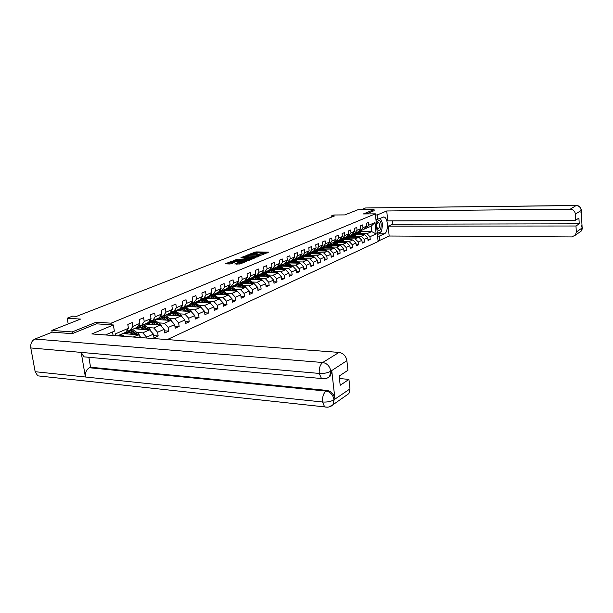 <?xml version="1.0" encoding="UTF-8"?>
<svg xmlns="http://www.w3.org/2000/svg" width="613" height="613" viewBox="0 0 613 613"><rect width="100%" height="100%" fill="white"/><g stroke="black" fill="none" stroke-linecap="round" stroke-linejoin="round"><path stroke-width="0.92" d="M262.824 254.564L268.655 252.112L255.897 251.92L249.315 254.288L254.954 253.345L257.192 253.621L256.173 254.456L262.632 253.468L263.828 253.728L262.824 254.564M234.879 263.897L240.028 264.019L246.38 261.368L231.768 261.199L225.331 263.828L230.097 264.011L234.204 262.602L230.695 262.249C231.047 261.743 232.312 261.437 234.48 261.345L244.035 261.759C243.683 262.264 242.419 262.571 240.242 262.663L237.553 262.824L234.909 264.119M374.168 210.711L374.06 209.608L357.846 209.776L344.82 214.91L333.817 214.994L331.143 216.029L334.376 216.006L76.564 316.354L72.671 316.109L67.192 318.224L68.189 323.963M96.486 323.833L96.21 322.193L72.196 331.932L51.821 330.415L80.548 319.089L67.192 318.224M96.21 322.193L111.083 323.181L375.378 213.845L378.114 241.53L167.272 339.579M374.06 209.608L363.363 213.945L375.378 213.845M254.885 257.69L261.805 254.885L248.97 254.671L241.614 257.36L254.885 257.69M254.219 258.272L246.924 260.916L233.568 260.556L237.599 259.184L244.066 259.092L245.943 258.272L240.871 257.797L254.219 258.272M52.143 332.208L51.821 330.415M72.196 331.932L72.48 333.572M113.106 335.533L112.516 331.947M111.351 324.836L111.083 323.181M115.551 333.809L115.865 335.74L115.551 333.809L128.423 328.284L127.803 324.438L132.262 322.553L132.868 326.377L139.887 323.373L139.289 319.572L143.618 317.733L144.208 321.519L151.028 318.591L150.446 314.844L154.66 313.059L155.227 316.791L161.863 313.948L161.303 310.239L165.395 308.508L165.954 312.193L172.406 309.427L171.862 305.764L175.847 304.079L176.383 307.718L182.666 305.021L182.138 301.412L186.015 299.772L186.544 303.366L192.658 300.738L192.145 297.175L195.922 295.573L196.428 299.121L202.382 296.569L201.884 293.045L205.57 291.481L206.06 294.991L211.868 292.501L211.378 289.022L214.964 287.505L215.447 290.968L221.101 288.539L220.634 285.099L224.128 283.62L224.596 287.045L230.113 284.677L229.653 281.283L233.063 279.834L233.515 283.221L238.894 280.915L238.449 277.551L241.775 276.141L242.212 279.49L247.46 277.237L247.031 273.919L250.273 272.54L250.702 275.85L255.82 273.651L255.399 270.364L258.571 269.023L258.985 272.295L263.988 270.157L263.575 266.9L266.67 265.598L267.076 268.831L271.957 266.739L271.551 263.521L274.578 262.241L274.969 265.444L279.735 263.398L279.352 260.219L282.302 258.97L282.685 262.134L287.344 260.134L286.961 256.993L289.842 255.774L290.217 258.901L294.769 256.954L294.401 253.843L297.221 252.648L297.589 255.744L302.033 253.836L301.673 250.755L304.431 249.591L304.784 252.656L309.136 250.794L308.783 247.744L311.481 246.602L311.825 249.637L316.078 247.813L315.741 244.802L318.369 243.683L318.714 246.687L322.875 244.901L322.538 241.92L325.12 240.825L325.449 243.798L329.518 242.051L329.196 239.101L331.717 238.028L332.039 240.97L336.024 239.262L335.709 236.334L338.177 235.292L338.491 238.204L342.391 236.534L342.085 233.637L344.498 232.611L344.805 235.492L348.628 233.859L348.322 230.994L350.69 229.99L350.988 232.84L354.735 231.239L354.437 228.404L356.758 227.415L357.05 230.243L360.712 228.672L360.429 225.86L362.697 224.902L362.98 227.699L366.574 226.159L366.29 223.377L368.52 222.435L368.796 225.209L375.003 222.55L376.129 233.944L369.953 236.718L370.237 239.476L368.022 240.48L367.746 237.714L364.168 239.323L364.451 242.104L362.199 243.131L361.915 240.342L358.268 241.982L358.551 244.786L356.253 245.836L355.961 243.016L352.237 244.694L352.536 247.529L350.184 248.594L349.885 245.752L346.084 247.46L346.383 250.326L343.985 251.414L343.678 248.541L339.794 250.288L340.108 253.184L337.656 254.295L337.342 251.391L333.38 253.177L333.694 256.096L331.196 257.238L330.874 254.303L326.821 256.127L327.15 259.077L324.591 260.241L324.262 257.276L320.116 259.146L320.453 262.126L317.841 263.314L317.503 260.318L313.266 262.226L313.611 265.237L310.937 266.456L310.592 263.429L306.262 265.375L306.615 268.417L303.887 269.659L303.527 266.609L299.098 268.601L299.466 271.674L296.669 272.946L296.301 269.858L291.773 271.896L292.148 274.999L289.29 276.302L288.915 273.183L284.279 275.268L284.662 278.409L281.735 279.743L281.352 276.586L276.609 278.716L276.999 281.896L274.003 283.252L273.613 280.064L268.755 282.248L269.161 285.459L266.096 286.853L265.69 283.635L260.717 285.865L261.13 289.114L257.989 290.547L257.575 287.282L252.479 289.574L252.901 292.861L249.69 294.324L249.261 291.022L244.043 293.374L244.48 296.692L241.177 298.194L240.74 294.853L235.392 297.259L235.844 300.623L232.465 302.155L232.005 298.784L226.526 301.251L226.986 304.646L223.523 306.224L223.055 302.814L217.431 305.343L217.906 308.776L214.351 310.4L213.876 306.944L208.106 309.542L208.596 313.021L204.949 314.676L204.451 311.182L198.535 313.848L199.033 317.365L195.294 319.066L194.781 315.534L188.704 318.27L189.225 321.833L185.379 323.58L184.858 320.001L178.621 322.806L179.149 326.415L175.203 328.208L174.667 324.584L168.253 327.472L168.805 331.12L164.744 332.966L164.192 329.296L157.602 332.261L158.169 335.962L154.001 337.855L153.426 334.139L146.653 337.188L146.783 338.047M133.259 337.035L138.438 334.752L122.692 333.602M127.205 330.123L130.247 330.338L137.258 327.304L139.887 323.373M138.438 334.752L141.005 337.617M132.868 326.377L130.247 330.338M133.902 328.752L149.541 329.832L142.745 332.844L137.151 332.445M138.638 325.242L141.58 325.434L148.407 322.484L151.028 318.591M142.745 332.844L146.653 337.188M149.541 329.832L153.426 334.139M144.208 321.519L141.58 325.434M144.806 324.039L160.345 325.059L153.733 327.978L148.193 327.61M149.748 320.492L152.606 320.668L159.242 317.802L161.863 313.948M153.733 327.978L157.602 332.261M160.345 325.059L164.192 329.296M155.227 316.791L152.606 320.668M155.418 319.45L170.858 320.407L164.43 323.25L158.928 322.905M160.56 315.871L163.334 316.032L169.786 313.243L172.406 309.427M164.43 323.25L168.253 327.472M170.858 320.407L174.667 324.584M165.954 312.193L163.334 316.032M165.755 314.982L181.096 315.879L174.828 318.653L169.38 318.323M171.073 311.373L173.77 311.519L180.053 308.806L182.666 305.021M174.828 318.653L178.621 322.806M181.096 315.879L184.858 320.001M176.383 307.718L173.77 311.519L176.207 312.753L177.433 312.216L175.012 310.983M175.816 310.638L191.057 311.473L184.957 314.17L179.555 313.864M181.31 306.99L183.931 307.128L190.045 304.485L192.658 300.738M184.957 314.17L188.704 318.27M191.057 311.473L194.781 315.534M186.544 303.366L183.931 307.128M185.624 306.393L200.765 307.182L194.819 309.81L189.471 309.519M191.271 302.722L193.823 302.853L199.784 300.278L202.382 296.569M194.819 309.81L198.535 313.848M200.765 307.182L204.451 311.182M196.428 299.121L193.823 302.853M195.179 302.263L210.221 302.998L204.428 305.558L199.125 305.289M200.98 298.569L203.462 298.684L209.271 296.171L211.868 292.501M204.428 305.558L208.106 309.542M210.221 302.998L213.876 306.944M206.06 294.991L203.462 298.684M204.497 298.232L219.439 298.922L213.791 301.42L208.535 301.167M210.435 294.524L212.849 294.623L218.512 292.179L221.101 288.539M213.791 301.42L217.431 305.343M219.439 298.922L223.055 302.814M215.447 290.968L212.849 294.623M213.585 294.309L228.427 294.945L222.925 297.382L217.707 297.152M209.968 296.799L209.477 296.776L208.604 298.424M219.653 290.57L222.006 290.669L227.523 288.279L230.113 284.677M222.925 297.382L226.526 301.251M228.427 294.945L232.005 298.784M224.596 287.045L222.006 290.669M222.45 290.478L237.193 291.075L231.821 293.443L226.657 293.229M219.232 292.914L218.473 292.884M228.641 286.723L230.932 286.807L236.319 284.478L238.894 280.915M231.821 293.443L235.392 297.259M237.193 291.075L240.74 294.853M233.515 283.221L230.932 286.807M231.101 286.738L245.744 287.29L240.511 289.604L235.384 289.405M228.22 289.121L227.247 289.083M237.407 282.961L239.637 283.045L244.894 280.769L247.46 277.237M240.511 289.604L244.043 293.374M245.744 287.29L249.261 291.022M242.212 279.49L239.637 283.045M239.66 283.091L254.096 283.597L248.978 285.857L243.897 285.673M236.955 285.413L235.813 285.374M245.966 279.298L248.135 279.367L253.261 277.153L255.82 273.651M248.978 285.857L252.479 289.574M254.096 283.597L257.575 287.282M250.702 275.85L248.135 279.367M248.196 279.536L262.241 279.995L257.253 282.202L252.211 282.026M245.468 281.796L244.173 281.75M254.311 275.72L256.426 275.789L261.429 273.62L263.988 270.157M257.253 282.202L260.717 285.865M262.241 279.995L265.69 283.635M258.985 272.295L256.426 275.789M256.502 276.057L270.195 276.478L265.322 278.631L260.326 278.471M253.767 278.264L252.334 278.218M262.456 272.226L264.525 272.287L269.413 270.172L271.957 266.739M265.322 278.631L268.755 282.248M270.195 276.478L273.613 280.064M267.076 268.831L264.525 272.287M264.594 272.662L277.973 273.038L273.206 275.145L268.249 274.999M261.858 274.808L260.31 274.762M270.417 268.816L272.425 268.869L277.199 266.801L279.735 263.398M273.206 275.145L276.609 278.716M277.973 273.038L281.352 276.586M274.969 265.444L272.425 268.869M272.486 269.337L285.566 269.682L280.907 271.735L275.996 271.605M269.758 271.429L268.103 271.383M278.187 265.483L280.149 265.529L284.815 263.513L287.344 260.134M280.907 271.735L284.279 275.268M285.566 269.682L288.915 273.183M282.685 262.134L280.149 265.529M280.187 266.096L292.983 266.402L288.439 268.41L283.558 268.287M277.474 268.134L275.72 268.088M285.781 262.226L287.696 262.264L292.255 260.295L294.769 256.954M288.439 268.41L291.773 271.896M292.983 266.402L296.301 269.858M290.217 258.901L287.696 262.264M287.712 262.916L300.24 263.192L295.795 265.153L290.96 265.046M285.007 264.908L283.16 264.862M293.198 259.038L295.075 259.077L299.527 257.154L302.033 253.836M295.795 265.153L299.098 268.601M300.24 263.192L303.527 266.609M297.589 255.744L295.075 259.077M295.052 259.812L307.335 260.05L302.983 261.973L298.186 261.874M292.37 261.751L290.439 261.713M300.454 255.928L302.286 255.958L306.638 254.081L309.136 250.794M302.983 261.973L306.262 265.375M307.335 260.05L310.592 263.429M304.784 252.656L302.286 255.958M302.232 256.77L314.27 256.985L310.017 258.862L305.259 258.77M299.573 258.663L297.566 258.625M307.542 252.885L309.335 252.916L313.595 251.069L318.431 253.943M310.017 258.862L313.266 262.226M314.27 256.985L317.503 260.318M311.825 249.637L309.335 252.916M316.078 247.813L313.595 251.069M309.243 253.797L321.059 253.981L316.898 255.82L312.178 255.744M306.607 255.644L304.523 255.613M314.484 249.905L316.231 249.935L320.4 248.127L322.875 244.901M316.898 255.82L320.116 259.146M321.059 253.981L324.262 257.276M318.714 246.687L316.231 249.935M316.101 250.878L327.694 251.046L323.626 252.847L318.944 252.778M313.488 252.694L311.343 252.656M321.266 246.993L322.974 247.016L327.058 245.254L329.518 242.051M323.626 252.847L326.821 256.127M327.694 251.046L330.874 254.303M325.449 243.798L322.974 247.016M322.813 248.027L334.2 248.173L330.215 249.935L325.564 249.874M320.224 249.797L318.009 249.767M327.909 244.143L329.579 244.158L333.572 242.434L336.024 239.262M330.215 249.935L333.38 253.177M334.2 248.173L337.342 251.391M332.039 240.97L329.579 244.158M329.373 245.238L340.56 245.361L336.66 247.085L332.054 247.031M326.813 246.97L324.545 246.939M334.407 241.353L336.039 241.369L339.947 239.675L342.391 236.534M336.66 247.085L339.794 250.288M340.56 245.361L343.678 248.541M338.491 238.204L336.039 241.369M335.801 242.503L346.789 242.602L342.974 244.288L338.399 244.242M333.257 244.196L330.936 244.173M340.767 238.618L342.368 238.633L346.192 236.978L348.628 233.859M342.974 244.288L346.084 247.46M346.789 242.602L349.885 245.752M344.805 235.492L342.368 238.633M340.514 239.813L352.896 239.905L349.157 241.56L344.613 241.522M339.571 241.476L337.204 241.461M346.996 235.944L348.559 235.951L352.314 234.335L354.735 231.239M349.157 241.56L352.237 244.694M352.896 239.905L355.961 243.016M350.988 232.84L348.559 235.951M346.736 237.185L358.873 237.262L355.211 238.878L350.705 238.848M345.755 238.817L343.334 238.802M353.103 233.323L354.628 233.331L358.298 231.745L360.712 228.672M355.211 238.878L358.268 241.982M358.873 237.262L361.915 240.342M357.05 230.243L354.628 233.331M352.827 234.618L364.727 234.672L361.141 236.258L356.674 236.235M351.808 236.212L349.349 236.197M359.08 230.756L360.574 230.764L364.176 229.201L366.574 226.159M361.141 236.258L364.168 239.323M364.727 234.672L367.746 237.714M362.98 227.699L360.574 230.764M358.62 231.553L371.708 231.584L366.949 233.683L362.521 233.668M357.739 233.653L355.241 233.645M364.934 228.243L366.398 228.243L371.164 226.182L375.003 222.55M366.949 233.683L369.953 236.718M371.164 226.182L371.708 231.584L376.129 233.944M368.796 225.209L366.398 228.243M331.143 216.029L331.273 217.217M128.423 328.284L125.795 332.261L117.474 335.855M367.923 239.461L370.237 239.476M362.091 242.081L364.451 242.104M356.145 244.763L358.551 244.786M350.069 247.499L352.536 247.529M343.87 250.288L346.383 250.326M328.223 244.219L327.664 244.464M337.533 253.138L340.108 253.184M321.388 247.575L321.817 247.024M321.779 247.001L321.005 247.338M331.066 256.05L333.694 256.096M315.028 249.912L314.208 250.273M324.453 259.023L327.15 259.077M308.124 252.893L307.251 253.269M317.695 262.065L320.453 262.126M301.06 255.943L300.178 256.318M310.791 265.168L313.611 265.237M293.842 259.054L293.075 259.391M303.734 268.348L306.615 268.417M286.463 262.241L285.804 262.525M296.508 271.59L299.466 271.674M278.907 265.498L278.371 265.728M289.121 274.915L292.148 274.999M271.176 268.839L270.762 269.015M281.559 278.31L284.662 278.409M273.827 281.788L276.999 281.896M265.904 285.344L269.161 285.459M257.789 288.984L261.13 289.114M249.476 292.715L252.901 292.861M240.963 296.539L244.48 296.692M232.235 300.454L235.844 300.623M223.285 304.462L226.986 304.646M214.098 308.577L217.906 308.776M204.681 312.799L208.596 313.021M195.011 317.128L199.033 317.365M185.088 321.572L189.225 321.833M174.897 326.131L179.149 326.415M164.422 330.821L168.805 331.12M153.656 335.633L158.169 335.962M267.329 252.954L256.004 252.771L253.698 253.399M246.993 256.065L243.468 257.475M260.471 255.307L249.047 254.962L246.962 255.805L255.851 256.203L260.471 255.307L260.525 255.713M247.07 256.609L248.234 256.931L248.127 256.065M257.314 257.016L248.234 256.931M235.423 260.671L236.488 260.249L236.365 259.376M244.962 259.659L236.488 260.249M252.073 258.885L252.656 258.901M248.288 259.399C250.426 259.307 251.675 259.015 252.02 258.517L248.02 258.234L245.07 259.115L248.288 259.399L248.403 260.28L249.338 260.249M245.024 260.111L245.277 259.337M248.403 260.28L245.392 260.219M241.254 263.521L236.557 264.165M230.81 263.069L231.775 263.352L231.66 262.471M232.473 263.375L231.775 263.352M230.733 262.54L227.193 263.95M244.664 262.142L244.081 262.126M363.915 234.664L358.467 231.53M355.601 233.292L354.59 234.626M360.896 234.649L356.835 232.373M359.302 234.649L358.459 234.059L354.145 233.798L353.517 234.296M362.796 234.664L358 231.875M354.092 234.534L355.211 233.361M357.548 232.066L362.061 234.656M354.965 233.423L353.847 234.419M376.711 227.277L378.167 230.174C380.987 232.335 382.52 222.603 379.646 220.833C378.382 220.182 377.424 221.048 376.773 223.423L376.551 225.714M376.681 227.04L377.976 228.856C379.983 227.446 380.206 225.262 378.627 222.312L376.635 224.189M375.93 219.385L376.543 219.278M380.29 218.144L382.696 223.845L381.485 231.561L377.677 233.269L377.187 232.128M376.068 220.849L376.305 219.377M380.934 231.806L379.064 233.814L384.313 233.837C388.734 232.25 388.29 217.316 383.799 216.987L377.631 219.278L377.21 214.948L386.757 210.964L570.197 209.209L576.097 205.554L365.593 207.968L361.111 209.746M384.313 233.837L379.294 236.12L379.715 240.411L389.171 236.02L388.213 226.143L575.99 225.998L576.312 232.074L582.135 227.952L581.231 210.451L575.362 214.09C574.902 211.11 573.186 209.477 570.197 209.209M392.328 220.895L392.634 224.174L388.213 226.143M392.634 224.174L579.224 223.822L578.917 218.067L575.684 220.197L387.715 220.91L386.757 210.964M375.915 219.285L377.631 219.278M375.485 214.964L377.21 214.948M378.006 240.396L379.715 240.411M377.585 236.112L379.294 236.12M389.171 236.02L571.691 236.924L575.377 235.154L576.312 232.074M365.593 207.968L576.266 205.478M575.684 220.197L575.362 214.09M579.224 223.822L575.99 225.998M374.168 210.665L366.283 213.922M381.83 229.362L382.221 226.864M381.922 222.006L380.328 218.228M379.064 233.814L377.424 234.549M581.66 226.082L582.089 227.86M582.335 227.553L582.135 227.952M105.444 334.959L114.37 331.166L113.359 324.967L91.843 333.939L339.027 352.406C343.326 353.195 345.947 355.954 346.889 360.689L347.939 370.29L339.173 376.06L340.2 385.286L348.935 379.393L349.969 388.903L348.927 393.569L345.901 395.684M87.307 357.157L83.904 356.843L81.177 352.398L30.796 347.954C30.366 343.709 31.746 340.736 34.918 339.035L52.266 332.162L72.227 333.671L96.402 323.825L113.359 324.967M41.247 376.229L37.738 375.846L35.163 371.708L85.414 377.003C85.038 372.666 86.379 369.578 89.437 367.746L326.009 391.071L326.967 390.427C331.311 391.324 333.978 394.167 334.951 398.956L331.763 370.758L330.553 375.846L327.733 377.815M30.796 347.954L35.163 371.708M324.308 378.796L321.48 378.527L319.235 373.424L81.177 352.398L85.414 377.003L322.553 401.998C327.127 402.304 330.913 401.576 333.916 399.814L349.969 388.903M348.935 379.393L339.449 378.535M88.877 357.295L90.571 367.225L326.967 390.427M90.571 367.225L89.437 367.746M330.553 375.846L329.602 376.466L330.805 371.371L331.763 370.758M34.918 339.035L322.729 362.505C320.101 364.658 318.936 368.298 319.235 373.424C323.84 373.662 327.656 372.942 330.668 371.248L330.805 371.371M358.099 237.254L352.529 234.059M349.701 235.852L348.69 237.2M355.019 237.239L350.927 234.932M347.111 235.944L346.483 236.641M353.417 237.231L352.559 236.633L348.222 236.365L347.556 236.894M356.958 237.246L352.107 234.419M348.153 237.154L349.295 235.921M351.647 234.618L356.207 237.246M349.05 235.99L347.9 237.032M352.161 239.898L346.46 236.641M343.678 238.465L342.667 239.829M349.019 239.875L344.889 237.537M340.989 238.626L340.407 239.292M347.402 239.859L346.544 239.262L342.169 238.978L341.464 239.553M351.004 239.89L346.1 237.016M342.092 239.821L343.265 238.534M345.632 237.216L350.238 239.882M343.012 238.603L341.832 239.698M346.1 242.595L342.782 240.242L340.261 239.269M337.525 241.131L336.522 242.51M342.897 242.564L338.736 240.204M334.736 241.353L334.2 241.997M341.272 242.549L340.399 241.943L336.001 241.652L335.257 242.265M344.92 242.587L339.954 239.668M335.932 242.503L337.112 241.2M339.495 239.875L344.138 242.579M336.851 241.269L335.633 242.426M339.909 245.353L336.552 242.955L333.932 241.966M331.25 243.859L330.246 245.246M336.644 245.315L332.445 242.917M328.353 244.15L327.863 244.756M335.005 245.3L334.131 244.679L329.694 244.38L328.913 245.039M338.713 245.338L333.625 242.357M329.648 245.238L330.821 243.92M333.219 242.587L337.916 245.33M330.56 243.989L329.304 245.208M333.595 248.165L330.192 245.721L327.472 244.71M324.844 246.641L323.848 248.043M330.261 248.119L326.032 245.698M328.614 248.104L327.725 247.476L323.266 247.162L322.438 247.867M332.376 248.15L327.166 245.108M323.227 248.035L324.407 246.702M326.821 245.353L331.556 248.142M324.139 246.771L322.859 248.027M327.143 251.039L323.695 248.549L320.867 247.522M318.3 249.476L317.304 250.901M323.741 250.993L319.473 248.533M315.189 249.92L314.783 250.456M322.078 250.97L321.181 250.334L316.691 250.012L315.825 250.763M325.901 251.024L320.561 247.92M316.668 250.893L317.848 249.545M320.277 248.181L325.066 251.008M317.58 249.614L316.293 250.886M320.545 253.974L317.059 251.437L314.117 250.388M311.619 252.38L310.622 253.813M317.074 253.92L312.776 251.422M308.4 252.901L308.032 253.407M315.404 253.889L314.5 253.246L309.979 252.916L309.067 253.721M319.289 253.958L313.81 250.786M309.971 253.805L311.159 252.441M310.875 252.51L309.588 253.797M313.81 256.977L310.278 254.387L307.213 253.322M304.784 255.345L303.795 256.793M310.27 256.916L305.933 254.387M301.466 255.95L301.129 256.418M308.584 256.885L307.665 256.226L303.121 255.882L302.171 256.74M312.53 256.954L306.906 253.721M303.129 256.786L304.316 255.406M306.692 254.004L311.657 256.939M304.025 255.475L302.73 256.778M306.929 260.042L303.343 257.406L300.155 256.318M297.803 258.372L296.822 259.843M303.305 259.973L298.937 257.406M294.37 259.061L294.079 259.498M301.619 259.943L300.692 259.276L296.102 258.916L295.129 259.812M305.626 260.019L302.493 257.782L299.857 256.724M296.14 259.828L297.32 258.433M299.642 257.008L304.73 260.004M297.029 258.51L295.734 259.82M299.887 263.184L296.263 260.487L292.937 259.391M290.669 261.475L289.688 262.962M296.194 263.1L291.78 260.502M287.129 262.257L286.869 262.648M294.493 263.061L293.55 262.387L288.938 262.019L287.957 262.923M298.569 263.153L295.389 260.87L292.639 259.789M288.991 262.946L290.171 261.536M292.424 260.073L297.65 263.13M289.872 261.605L288.57 262.939M292.692 266.394L289.014 263.644L285.551 262.525M283.375 264.64L282.401 266.142M288.915 266.303L284.47 263.659M287.206 266.257L286.256 265.575L281.612 265.191L280.624 266.103M292.232 265.965L291.344 266.356L288.125 264.034L285.252 262.923M281.681 266.126L282.869 264.701M285.037 263.215L290.409 266.333M282.555 264.77L281.252 266.119M285.329 269.674L281.605 266.87L277.995 265.743M275.911 267.881L274.946 269.406M281.474 269.574L276.984 266.9M279.75 269.528L278.792 268.831L274.111 268.433L273.122 269.352M283.965 269.636L280.693 267.268L277.697 266.134M274.203 269.383L275.39 267.942M277.49 266.425L282.999 269.613M275.076 268.011L273.766 269.375M277.796 273.03L274.026 270.172L270.256 269.038M268.279 271.199L267.314 272.739M273.865 272.923L269.337 270.203M272.126 272.877L271.153 272.164L266.44 271.751L265.444 272.685M276.409 272.992L273.091 270.578L269.965 269.421M266.563 272.716L267.743 271.252M269.751 269.705L272.501 270.831L275.421 272.969M267.421 271.321L266.111 272.701M270.095 276.471L266.272 273.544L262.326 272.41M260.464 274.593L259.514 276.149M266.073 276.348L261.46 273.582M264.318 276.294L263.337 275.574L258.594 275.153L257.59 276.088M268.678 276.432L265.314 273.965L262.05 272.785M258.732 276.126L259.92 274.647M261.835 273.069L264.709 274.226L267.674 276.402M259.59 274.716L258.272 276.111M262.203 279.995L258.326 276.999L254.203 275.865M252.472 278.064L251.529 279.643M258.088 279.857L253.353 277.03M256.334 279.796L255.337 279.068L250.564 278.624L249.552 279.574M260.763 279.949L257.345 277.428L253.935 276.233M250.725 279.612L251.905 278.118M253.728 276.517L256.724 277.697L259.736 279.911M250.564 278.624L251.552 278.202L250.25 279.597M254.226 283.742L250.196 280.539L247.123 279.336M244.288 281.628L243.353 283.221M246.74 279.321L245.882 279.413M249.92 283.451L245.047 280.562M248.15 283.39L247.146 282.647L242.334 282.187L241.323 283.145M252.663 283.551L249.192 280.976L245.629 279.758M242.526 283.191L243.706 281.673M245.422 280.041L248.556 281.252L251.606 283.512M242.334 282.187L243.346 281.75L242.035 283.175M246.074 287.635L241.874 284.164L239.438 283.037M235.905 285.267L234.978 286.884M237.744 282.976L237.346 283.053M241.56 287.129L236.534 284.171M239.775 287.06L235.898 285.267L234.212 285.658L232.894 286.8M244.365 287.236L240.848 284.616L237.108 283.382M234.128 286.846L235.308 285.313M236.909 283.658L240.196 284.899L243.284 287.198M233.913 285.834L234.948 285.382L233.63 286.83M237.675 291.581L233.338 287.88L231.032 286.761M227.316 289.007L226.404 290.631M232.986 290.899L227.814 287.88M231.185 290.83L229.109 289.428L227.277 289.007L225.584 289.397L224.258 290.547M235.859 291.014L232.289 288.34L228.381 287.091M225.53 290.6L226.703 289.037M228.182 287.367L231.622 288.631L234.756 290.976M226.335 289.114L225.009 290.577M229.04 295.612L224.603 291.688L222.274 290.554M218.519 292.83L217.615 294.485M224.197 294.769L218.864 291.681M222.389 294.684L220.289 293.267L218.45 292.83L216.741 293.221L215.408 294.386M227.147 294.891L223.523 292.156L219.423 290.899M216.718 294.439L217.883 292.861M219.232 291.167L222.841 292.455L226.021 294.845M216.443 293.397L217.485 292.937L216.182 294.416M220.182 299.719L219.117 298.217L213.293 294.432M215.194 298.73L212.719 296.853L209.692 295.573M213.37 298.646L211.247 297.198L209.393 296.753L207.677 297.144L206.336 298.324M218.213 298.868L214.535 296.064L210.228 294.815M207.684 298.385L208.849 296.784M210.052 295.068L213.83 296.37L217.056 298.815M208.458 296.853L207.133 298.355M211.079 303.933L209.96 302.255L204.091 298.416M200.252 300.776L199.371 302.47M205.953 302.791L203.455 300.891L200.275 299.573M204.121 302.699L203.049 301.887C201.279 300.623 199.623 300.439 198.076 301.343L197.034 302.355M209.056 302.945L205.317 300.079L200.796 298.837M198.42 302.424L199.585 300.799M200.627 299.067L204.596 300.393L207.876 302.883M199.187 300.868L197.853 302.393M201.738 308.239L200.566 306.4L194.643 302.493M190.766 304.906L189.9 306.615M191.509 302.738L191.118 302.945M196.482 306.96L193.953 305.021L190.612 303.673M194.635 306.868L193.555 306.033C191.762 304.753 190.091 304.561 188.543 305.466L187.494 306.492M199.662 307.128L195.861 304.194L191.103 302.968M188.919 306.569L190.076 304.922M190.957 303.182L195.126 304.515L198.451 307.059M189.67 304.99L188.337 306.538M192.153 312.661L190.934 310.645L184.957 306.684M181.034 309.144L180.184 310.875M186.758 311.235L184.207 309.266L180.689 307.879M184.896 311.136L183.8 310.285C182 308.99 180.314 308.791 178.758 309.703L177.701 310.737M190.015 311.419L186.16 308.416L183.233 307.09M182.207 307.036L181.142 307.228M179.18 310.822L180.322 309.151M181.019 307.412L185.41 308.745L188.781 311.35M179.9 309.22L178.575 310.783M182.291 317.189L181.042 315.013L177.433 312.216M171.05 313.496L170.215 315.243M176.774 315.626L174.199 313.626L170.498 312.209M174.904 315.519L173.793 314.653C171.977 313.335 170.284 313.128 168.721 314.048L167.656 315.097M171.686 311.404L170.904 311.619M169.173 315.189L170.314 313.496M170.805 311.756L175.433 313.09L178.858 315.749M169.878 313.565L168.552 315.151M180.122 315.825L176.207 312.753M172.13 321.802L170.881 319.496L164.805 315.396M160.79 317.963L159.985 319.733M166.529 320.139L163.916 318.101L160.024 316.653M164.644 320.024L163.518 319.143C161.679 317.795 159.978 317.588 158.407 318.507L157.342 319.572M169.962 320.354L163.541 315.94M161.081 315.902L160.361 316.155M158.905 319.672L160.039 317.955M160.307 316.239L165.188 317.549L168.667 320.27M159.587 318.017L158.269 319.626M161.694 326.545L160.445 324.093L154.315 319.932M150.262 322.553L149.472 324.346M156.001 324.775L153.365 322.699L149.25 321.227M154.101 324.652L152.959 323.748C151.112 322.384 149.396 322.162 147.817 323.089L146.745 324.17M159.526 325.005L153.02 320.492M150.262 320.522L149.526 320.852M148.361 324.277L149.48 322.53M149.503 320.86L154.66 322.131L158.208 324.913M149.02 322.599L147.702 324.231M150.974 331.418L149.725 328.821L143.542 324.591M139.442 327.265L138.676 329.081M145.181 329.533L142.515 327.419L138.17 325.932M134.684 328.415L134.508 328.798M143.273 329.403L142.109 328.484C140.247 327.097 138.515 326.867 136.937 327.802L135.856 328.89M148.798 329.786L142.208 325.166M139.189 325.273L138.691 325.518M137.527 329.005L138.638 327.235M138.377 325.626L140.048 325.334M140.53 325.365L143.848 326.836L147.449 329.694M138.163 327.296L136.845 328.959M139.948 336.437L138.707 333.687L132.469 329.38M128.324 332.116L127.581 333.955M134.055 334.43L131.358 332.277L126.776 330.782M123.489 333.257L123.313 333.648M132.14 334.292L130.96 333.349C129.075 331.94 127.335 331.702 125.749 332.644L124.669 333.748M137.772 334.698L131.098 329.97M126.393 333.87L127.489 332.077M126.914 330.576L128.14 330.192M130.194 330.33L136.4 334.598M126.998 332.131L125.688 333.817M124.508 336.384L121.083 334.3M122.117 336.2L119.673 334.905M118.776 335.296L120.508 336.085M254.809 252.954L254.701 252.104M256.004 252.771L255.897 251.92M247.813 255.246L247.759 254.855M255.958 257.077L255.851 256.203M259.805 256.004L259.751 255.598M237.714 260.058L237.599 259.184M242.947 260.165L242.832 259.291M244.181 259.973L244.066 259.092M245.836 258.809L245.782 258.41M237.668 263.713L237.553 262.824M238.924 263.521L238.809 262.632M240.365 263.552L240.242 262.663M231.829 261.651L231.768 261.199M233.07 261.429L233.009 261.008M360.007 232.741L360.72 232.434M358.85 233.239L359.563 232.932M363.21 234.664L363.662 234.457M581.193 210.351C580.741 207.409 579.047 205.815 576.097 205.554L576.504 205.478C577.806 205.455 579.147 206.144 580.534 207.531L581.446 210.198L580.963 212.55M578.979 232.634L581.178 231.093L582.105 228.059M580.948 212.343L581.201 210.55M334.951 398.956L333.916 399.814M346.889 360.689L330.683 371.248M330.767 371.041C329.779 366.183 327.104 363.34 322.729 362.505L339.027 352.406M327.488 407.201L324.614 406.894L322.553 401.998C322.277 396.948 323.434 393.308 326.009 391.071C330.315 391.876 332.982 394.726 334.001 399.615M328.836 407.017L333.005 404.71L334.039 399.937M354.138 235.292L354.858 234.978M352.958 235.806L353.678 235.492M357.341 237.254L357.831 237.032M348.146 237.905L348.881 237.583M346.935 238.426L347.678 238.105M351.349 239.89L351.877 239.66M342.023 240.564L342.782 240.242M340.797 241.101L341.548 240.771M345.242 242.587L345.793 242.342M335.778 243.284L336.552 242.955M334.522 243.836L335.296 243.499M338.997 245.338L339.594 245.077M329.403 246.058L330.192 245.721M328.124 246.618L328.913 246.28M332.621 248.15L333.257 247.874M322.89 248.893L323.695 248.549M321.58 249.468L322.384 249.116M326.108 251.024L326.783 250.725M316.239 251.79L317.059 251.437M314.898 252.38L315.718 252.02M319.457 253.958L320.17 253.644M309.442 254.755L310.278 254.387M308.071 255.345L308.914 254.985M312.661 256.954L313.419 256.625M302.493 257.782L303.343 257.406M301.09 258.387L301.948 258.012M305.711 260.019L306.515 259.667M295.389 260.87L296.263 260.487M293.956 261.49L294.83 261.115M298.608 263.153L299.45 262.785M288.125 264.034L289.014 263.644M286.662 264.67L287.558 264.28M280.693 267.268L281.605 266.87M279.199 267.919L280.11 267.521M283.942 269.62L284.853 269.222M273.091 270.578L274.026 270.172M271.559 271.245L272.501 270.831M276.371 272.961L277.298 272.555M265.314 273.965L266.272 273.544M263.743 274.647L264.709 274.226M268.617 276.386L269.574 275.965M257.345 277.428L258.326 276.999M255.744 278.126L256.724 277.697M260.686 279.88L261.659 279.451M249.192 280.976L250.196 280.539M247.552 281.696L248.556 281.252M252.556 283.467L253.56 283.022M240.848 284.616L241.874 284.164M239.162 285.344L240.196 284.899M244.235 287.137L245.261 286.685M232.289 288.34L233.338 287.88M230.565 289.091L231.622 288.631M235.714 290.899L236.764 290.432M223.523 292.156L224.603 291.688M221.753 292.922L222.841 292.455M226.971 294.753L228.051 294.278M214.535 296.064L215.638 295.589M212.719 296.853L213.83 296.37M218.013 298.7L219.117 298.217M205.317 300.079L206.451 299.588M203.455 300.891L204.596 300.393M208.834 302.753L209.96 302.255M195.861 304.194L197.026 303.688M193.953 305.021L195.126 304.515M199.409 306.906L200.566 306.4M186.16 308.416L187.356 307.895M184.207 309.266L185.41 308.745M189.739 311.174L190.934 310.645M174.199 313.626L175.433 313.09M179.816 315.549L181.042 315.013M165.985 317.205L167.242 316.653M163.916 318.101L165.188 317.549M169.625 320.047L170.881 319.496M155.48 321.771L156.775 321.212M153.365 322.699L154.66 322.131M159.158 324.66L160.445 324.093M144.691 326.468L146.024 325.894M142.515 327.419L143.848 326.836M148.4 329.411L149.725 328.821M133.603 331.296L134.967 330.706M131.358 332.277L132.737 331.679M137.343 334.284L138.707 333.687M122.301 336.215L123.604 335.648M263.904 254.341L263.835 253.79M257.268 254.219L257.199 253.682M260.64 255.667L260.579 255.23M247.077 256.671L246.962 255.805M246.005 258.74L245.951 258.288M252.104 259.123L252.027 258.571M245.024 260.134L244.909 259.253M244.112 262.364L244.043 261.82M230.817 263.138L230.695 262.249M354.858 233.492L354.145 233.798M376.658 224.082L376.773 223.423M383.148 216.987L383.799 216.987M575.377 235.154L581.178 231.093C582.227 229.254 582.618 228.113 582.342 227.676L581.622 225.293M37.738 375.846L324.614 406.894C327.97 407.63 330.767 406.902 333.005 404.71L348.927 393.569M83.904 356.843L321.48 378.527C324.683 379.209 327.388 378.52 329.602 376.466M348.95 236.051L348.222 236.365M342.912 238.656L342.169 238.978M336.759 241.323L336.001 241.652M330.476 244.043L329.694 244.38M324.055 246.824L323.266 247.162M317.496 249.66L316.691 250.012M310.806 252.556L309.979 252.916M303.964 255.521L303.121 255.882M296.968 258.54L296.102 258.916M289.819 261.636L288.938 262.019M282.509 264.801L281.612 265.191M275.038 268.034L274.111 268.433M267.391 271.344L266.44 271.751M259.56 274.731L258.594 275.153M226.327 289.114L225.285 289.566M208.428 296.861L207.37 297.32M199.141 300.883L198.076 301.343M189.609 305.006L188.543 305.466M179.831 309.236L178.758 309.703M169.793 313.58L168.721 314.048M159.487 318.04L158.407 318.507M148.898 322.622L147.817 323.089M138.025 327.327L136.937 327.802M126.845 332.169L125.749 332.644"/></g></svg>
